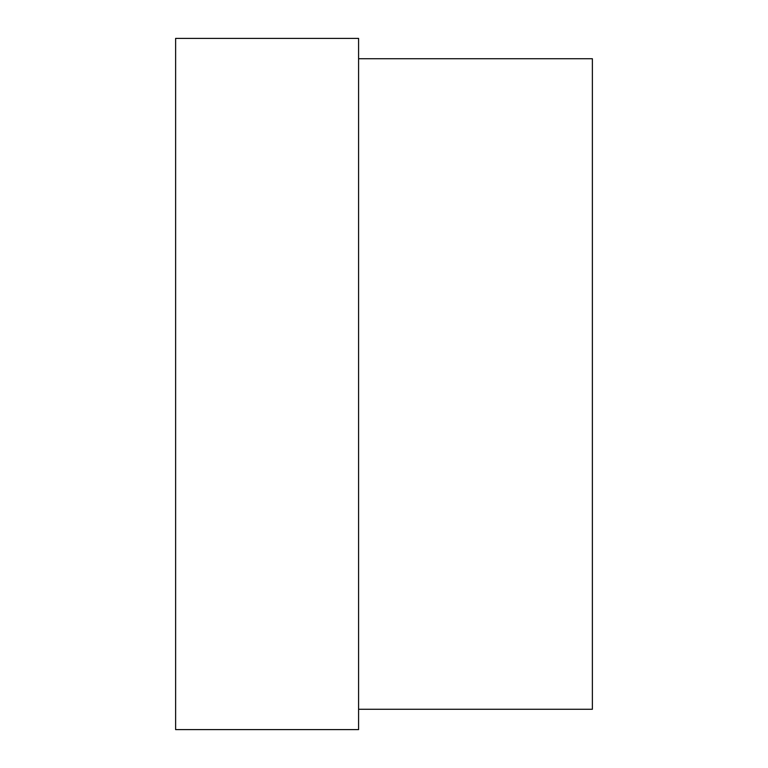 <?xml version="1.0" encoding="UTF-8"?>
<svg xmlns="http://www.w3.org/2000/svg" width="768" height="768" viewBox="0 0 768 768"><rect width="100%" height="100%" fill="white"/><g stroke="black" fill="none" stroke-linecap="round" stroke-linejoin="round"><path stroke-width="1.15" d="M358.589 729.6L358.589 38.4L175.622 38.4L175.622 729.6L358.589 729.6M358.589 709.267L592.378 709.267L592.378 58.733L358.589 58.733"/></g></svg>
